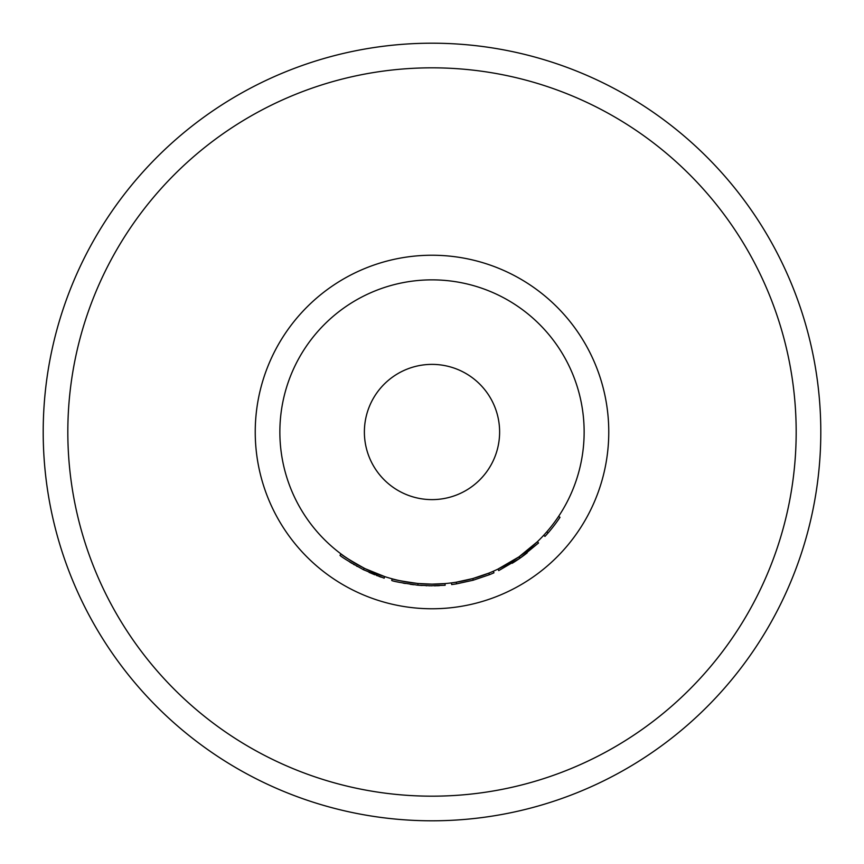<?xml version="1.0" encoding="UTF-8"?>
<svg xmlns="http://www.w3.org/2000/svg" width="864" height="864" viewBox="0 0 864 864"><rect width="100%" height="100%" fill="white"/><g stroke="black" fill="none" stroke-linecap="round" stroke-linejoin="round"><path stroke-width="1.3" d="M432 43.2A388.8 388.8 0 0 0 43.2 432A388.8 388.8 0 0 0 432 820.8A388.8 388.8 0 0 0 820.8 432A388.8 388.8 0 0 0 432 43.2M418.176 583.513L419.18 583.6M420.152 583.675L421.373 583.772M399.978 580.727L403.045 581.353M403.639 581.472L408.845 582.368M415.433 583.232L416.729 583.373M418.111 585.198L422.15 585.511M425.995 585.716L426.902 585.749M428.868 585.803L445.133 585.263L444.992 583.589L432 584.14A152.14 152.14 0 0 0 584.14 432A152.14 152.14 0 0 0 432 279.86A152.14 152.14 0 0 0 279.86 432A152.14 152.14 0 0 0 432 584.14L434.376 584.118M397.786 581.98L399.611 582.379M403.024 583.07L405.292 583.492M410.27 584.291L413.716 584.734M416.556 585.047L418.036 585.198M417.884 585.176L418.046 583.502C402.019 581.234 393.401 579.679 392.159 578.826L391.716 580.457C392.969 581.321 401.695 582.898 417.884 585.176L432.108 585.824M432 364.381A67.619 67.619 0 0 0 364.381 432A67.619 67.619 0 0 0 432 499.619A67.619 67.619 0 0 0 499.619 432A67.619 67.619 0 0 0 432 364.381M451.451 582.887L451.667 584.572A153.824 153.824 0 0 0 456.548 583.859L456.278 582.185L472.781 578.567L488.786 573.145L489.413 574.711A153.824 153.824 0 0 0 493.96 572.8L493.279 571.255M519.296 556.6L537.354 541.75L538.531 542.97L520.268 557.993L519.296 556.6M512.179 563.285L512.179 563.285A153.824 153.824 0 0 0 519.728 558.36L498.733 570.596L497.999 569.074L518.756 556.978L519.728 558.36A153.824 153.824 0 0 0 520.268 557.993A153.824 153.824 0 0 0 527.213 552.82L527.213 552.82M418.046 583.502L432 584.14M344.779 556.654L350.687 560.585M355.082 563.263L360.256 566.158M361.865 567.011L363.604 567.896M366.844 569.484L369.522 570.715M373.81 572.573L384.685 576.59L365.332 568.76M362.966 569.473L363.474 569.722C348.84 561.514 341.021 556.708 340.006 555.293L341.021 553.932C342.014 555.336 349.758 560.088 364.23 568.21L364.964 568.577M345.092 558.932L346.82 560.099M349.704 561.967L352.037 563.414M353.236 564.138L354.478 564.862M356.422 565.985L357.318 566.482M369.004 572.335L374.825 574.808M376.488 575.467L377.503 575.856M378.767 576.32L380.354 576.904M380.668 577.012L381.229 577.206M364.23 568.21L363.474 569.722L384.156 578.2L384.685 576.59M434.171 585.814L436.19 585.77M436.99 585.749L439.441 585.652M435.154 584.107L440.446 583.902M456.548 583.859L473.234 580.198L472.781 578.567M473.234 580.198L489.413 574.711M543.726 535.259L544.968 536.404A153.824 153.824 0 0 0 548.046 532.98L546.772 531.868M548.046 532.98A153.824 153.824 0 0 0 560.002 517.32L558.598 516.38M432 255.236A176.764 176.764 0 0 0 255.236 432A176.764 176.764 0 0 0 432 608.764A176.764 176.764 0 0 0 608.764 432A176.764 176.764 0 0 0 432 255.236M432 796.176A364.176 364.176 0 0 0 796.176 432A364.176 364.176 0 0 0 432 67.824A364.176 364.176 0 0 0 67.824 432A364.176 364.176 0 0 0 432 796.176"/></g></svg>
